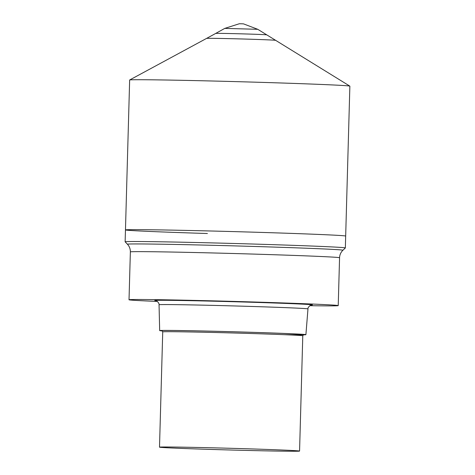 <?xml version="1.0" encoding="UTF-8"?>
<svg xmlns="http://www.w3.org/2000/svg" width="475" height="475" viewBox="0 0 475 475"><rect width="100%" height="100%" fill="white"/><g stroke="black" fill="none" stroke-linecap="round" stroke-linejoin="round"><path stroke-width="0.71" d="M211.624 449.445A70.057 0.855 1.6 0 1 159.505 447.159A70.057 0.855 1.6 0 1 247.445 448.792A70.057 0.855 -178.4 0 1 299.565 451.072A70.057 0.855 -178.4 0 1 211.624 449.445M162.266 330.903A73.138 0.891 1.6 0 1 159.677 330.594A73.138 0.891 1.6 0 1 251.489 332.292A73.138 0.891 -178.4 0 1 305.9 334.679L307.972 308.922A74.492 0.908 -178.4 0 0 252.558 306.488A74.492 0.908 1.6 0 0 159.048 304.76L159.677 330.594M303.299 334.839A73.138 0.891 -178.4 0 0 305.9 334.679M157.379 301.435A104.643 1.277 1.6 0 1 129.022 299.767A104.643 1.277 1.6 0 1 260.377 302.201A104.643 1.277 -178.4 0 1 338.224 305.609A104.643 1.277 -178.4 0 1 309.819 305.692M127.431 244.233L125.145 241.811A110.147 1.348 1.6 0 1 125.133 241.793A110.147 1.348 1.6 0 1 263.405 244.352A110.147 1.348 -178.4 0 1 345.349 247.944A110.147 1.348 -178.4 0 1 345.337 247.962L342.92 250.248A107.795 1.318 -178.4 0 0 262.734 246.721A107.795 1.318 1.6 0 0 127.431 244.233C129.408 246.359 130.382 248.918 130.364 251.91A104.643 1.277 1.6 0 1 261.719 254.339A104.643 1.277 -178.4 0 1 339.566 257.753L338.224 305.609M257.771 29.313L243.509 23.869L241.953 23.797L239.317 23.75L224.776 28.387L257.771 29.313L349.843 86.123A110.147 1.348 -178.4 0 1 349.867 86.153L345.675 236.069A110.147 1.348 -178.4 0 0 263.732 232.483A110.147 1.348 1.6 0 0 125.465 229.918A110.147 1.348 1.6 0 1 263.732 232.483A110.147 1.348 -178.4 0 1 345.675 236.069L345.349 247.944M207.409 233.51A110.147 1.348 1.6 0 1 125.465 229.918L125.133 241.793M125.465 229.918L129.651 80.002A110.147 1.348 1.6 0 1 129.681 79.972A110.147 1.348 1.6 0 1 267.924 82.561A110.147 1.348 -178.4 0 1 349.843 86.123M161.933 330.731L162.729 331.865A70.057 0.855 1.6 0 1 250.669 333.497A70.057 0.855 -178.4 0 1 302.783 335.777L299.565 451.072M283.949 334.667A71.244 0.873 -178.4 0 0 251.002 332.298A71.244 0.873 1.6 0 0 162.005 330.754M311.38 305.015A78.868 0.962 -178.4 0 0 253.792 302.32A78.868 0.962 1.6 0 0 155.865 300.675M275.358 40.316A34.402 0.422 -178.4 0 0 249.773 39.205A34.402 0.422 1.6 0 0 206.601 38.392A34.402 0.422 1.6 0 1 206.601 38.392L129.681 79.972M224.77 28.393L215.703 33.428A25.436 0.309 1.6 0 1 215.709 33.428A25.436 0.309 1.6 0 1 247.629 34.022A25.436 0.309 -178.4 0 1 266.546 34.847M162.729 331.865L159.505 447.159M303.638 334.691L302.783 335.777M311.553 304.992L310.205 305.449C308.507 306.909 307.758 308.061 307.972 308.922M155.693 300.633L157.011 301.174C158.614 302.688 159.291 303.887 159.048 304.76M130.364 251.91L129.022 299.767M339.566 257.753C339.69 254.802 340.812 252.296 342.92 250.248M215.709 33.428L206.601 38.398"/></g></svg>
